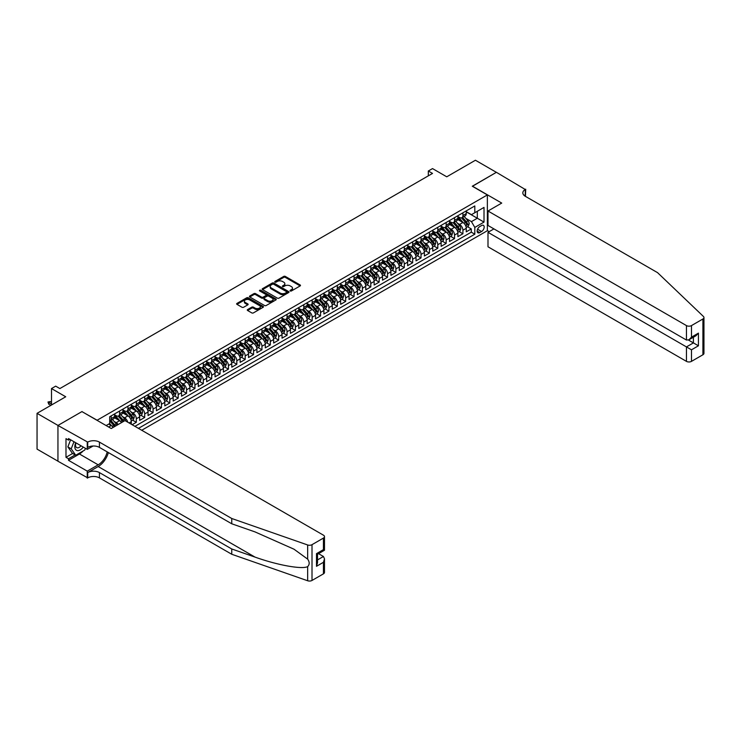 <?xml version="1.0" encoding="UTF-8"?>
<svg xmlns="http://www.w3.org/2000/svg" width="741" height="741" viewBox="0 0 741 741"><rect width="100%" height="100%" fill="white"/><g stroke="black" fill="none" stroke-linecap="round" stroke-linejoin="round"><path stroke-width="1.11" d="M290.259 290.963A0.815 0.472 0 0 0 291.417 290.963L300.142 285.924A1.158 0.667 0 0 0 300.485 285.442A1.158 0.667 0 0 0 300.142 284.97L285.35 276.43A1.158 0.667 0 0 0 283.71 276.43L274.976 281.469A0.815 0.472 0 0 0 276.124 282.136L277.254 281.487A3.724 2.149 0 0 1 282.516 281.487L283.747 282.201A3.724 2.149 0 0 1 284.84 283.71A3.724 2.149 0 0 1 283.747 285.229L282.617 285.887A0.815 0.472 0 0 0 283.766 286.554L284.896 285.896A3.724 2.149 0 0 1 290.157 285.896L291.389 286.61A3.724 2.149 0 0 1 292.482 288.129A3.724 2.149 0 0 1 291.389 289.648L290.259 290.296A0.815 0.472 0 0 0 290.259 290.963L290.259 290.296M247.624 309.553A1.158 0.667 0 0 0 247.281 310.025A1.158 0.667 0 0 0 247.624 310.507L251.773 312.897A1.158 0.667 0 0 0 253.413 312.897L263.12 307.302A1.158 0.667 0 0 0 263.453 306.83A1.158 0.667 0 0 0 263.12 306.348L248.318 297.808A1.158 0.667 0 0 0 246.679 297.808L236.981 303.412A1.158 0.667 0 0 0 236.638 303.884A1.158 0.667 0 0 0 236.981 304.356L241.992 307.256A1.158 0.667 0 0 0 243.632 307.256L247.79 304.857A1.158 0.667 0 0 0 248.124 304.384A1.158 0.667 0 0 0 247.79 303.903L245.299 302.467A3.112 1.797 0 0 1 244.391 301.198A3.112 1.797 0 0 1 246.308 299.54A3.112 1.797 0 0 1 249.698 299.929L259.443 305.561A3.112 1.797 0 0 1 260.35 306.83A3.112 1.797 0 0 1 258.433 308.488A3.112 1.797 0 0 1 255.043 308.099L253.413 307.154A1.158 0.667 0 0 0 251.773 307.154L247.624 309.553L247.624 310.507L251.773 308.126L251.773 307.154M82.056 411.672L97.136 420.23L487.365 194.929L472.286 186.232L496.368 172.329L475.426 160.241L446.749 176.803L432.512 168.587L428.326 171.004L432.512 173.422L59.873 388.562L55.686 386.144L51.5 388.562L51.5 405.003M82.056 411.524L57.983 425.427L37.05 413.339L65.727 396.778L51.5 388.562M277.338 298.141A1.158 0.667 0 0 0 278.977 298.141L288.675 292.538A1.158 0.667 0 0 0 289.018 292.065A1.158 0.667 0 0 0 288.675 291.593L273.883 283.053A1.158 0.667 0 0 0 272.243 283.053L262.546 288.647A1.158 0.667 0 0 0 262.203 289.129A1.158 0.667 0 0 0 262.546 289.601L277.338 298.141M260.026 291.139A0.815 0.472 0 0 1 260.86 291.25L275.884 299.929L266.195 305.524A1.158 0.667 0 0 1 264.556 305.524L249.763 296.974L249.763 296.03A1.158 0.667 0 0 0 249.421 296.502A1.158 0.667 0 0 0 249.763 296.974M249.763 296.03L253.913 293.631A1.158 0.667 0 0 1 255.552 293.631L261.554 297.095A1.158 0.667 0 0 0 263.194 297.095L265.954 295.511A1.158 0.667 0 0 0 266.297 295.029A1.158 0.667 0 0 0 265.954 294.557L259.702 290.954A0.815 0.472 0 0 1 260.86 290.287L275.902 298.975A1.158 0.667 0 0 1 276.236 299.447A1.158 0.667 0 0 1 275.902 299.92L275.902 298.975M57.946 461.18L37.05 449.12L37.05 413.339M132.139 424.723L136.325 422.305L132.509 420.11M130.87 411.764L132.972 412.978A4.733 2.732 60 0 1 136.325 418.776L139.669 416.85L139.669 420.379L144.699 417.47L140.892 415.275M139.243 406.929L141.346 408.143A4.733 2.732 60 0 1 144.699 413.941L148.052 412.015L148.052 415.544L153.072 412.635L149.265 410.44M147.616 402.094L149.719 403.308A4.733 2.732 60 0 1 153.072 409.106L156.425 407.18L156.425 410.709L161.445 407.8L157.638 405.605M155.99 397.259L158.092 398.473A4.733 2.732 60 0 1 161.445 404.271L164.798 402.344L164.798 405.873L169.819 402.965L166.012 400.77M164.372 392.424L166.475 393.638A4.733 2.732 60 0 1 169.819 399.436L173.172 397.509L173.172 401.038L178.192 398.139L174.385 395.935M172.746 387.589L174.848 388.803A4.733 2.732 60 0 1 178.192 394.601L181.545 392.674L181.545 396.203L186.565 393.304L182.758 391.1M181.119 382.754L183.222 383.968A4.733 2.732 60 0 1 186.565 389.775L189.918 387.839L189.918 391.368L194.939 388.469L191.132 386.265M189.492 377.919L191.595 379.133A4.733 2.732 60 0 1 194.939 384.94L198.292 383.004L198.292 386.533L203.312 383.634L199.505 381.43M197.866 373.084L199.968 374.298A4.733 2.732 60 0 1 203.312 380.105L206.665 378.169L206.665 381.698L211.694 378.799L207.878 376.595M206.239 368.249L208.341 369.463A4.733 2.732 60 0 1 211.694 375.27L215.038 373.334L215.038 376.863L220.068 373.964L216.252 371.76M214.612 363.414L216.715 364.628A4.733 2.732 60 0 1 220.068 370.435L223.411 368.499L223.411 372.028L228.441 369.129L224.625 366.925M222.985 358.579L225.088 359.793A4.733 2.732 60 0 1 228.441 365.6L231.785 363.664L231.785 367.193L236.814 364.294L232.998 362.09M231.359 353.744L233.461 354.958A4.733 2.732 60 0 1 236.814 360.765L240.158 358.829L240.158 362.358L245.188 359.459L241.371 357.255M239.732 348.909L241.835 350.123A4.733 2.732 60 0 1 245.188 355.93L248.531 353.994L248.531 357.523L253.561 354.624L249.754 352.42M248.105 344.074L250.208 345.287A4.733 2.732 60 0 1 253.561 351.095L256.914 349.159L256.914 352.688L261.934 349.789L258.127 347.585M256.479 339.239L258.581 340.452A4.733 2.732 60 0 1 261.934 346.26L265.287 344.324L265.287 347.853L270.308 344.954L266.501 342.75M264.852 334.404L266.955 335.627A4.733 2.732 60 0 1 270.308 341.425L273.661 339.489L273.661 343.018L278.681 340.119L274.874 337.915M273.234 329.578L275.328 330.792A4.733 2.732 60 0 1 278.681 336.59L282.034 334.654L282.034 338.183L287.054 335.284L283.247 333.089M281.608 324.743L283.71 325.957A4.733 2.732 60 0 1 287.054 331.755L290.407 329.819L290.407 333.348L295.427 330.449L291.621 328.254M289.981 319.908L292.084 321.122A4.733 2.732 60 0 1 295.427 326.92L298.78 324.984L298.78 328.513L303.801 325.614L299.994 323.419M298.354 315.073L300.457 316.287A4.733 2.732 60 0 1 303.801 322.085L307.154 320.149L307.154 323.678L312.174 320.779L308.367 318.584M306.728 310.238L308.83 311.452A4.733 2.732 60 0 1 312.174 317.25L315.527 315.314L315.527 318.843L320.557 315.944L316.74 313.749M315.101 305.403L317.204 306.617A4.733 2.732 60 0 1 320.557 312.415L323.9 310.479L323.9 314.008L328.93 311.109L325.114 308.914M323.474 300.568L325.577 301.782A4.733 2.732 60 0 1 328.93 307.58L332.274 305.644L332.274 309.173L337.303 306.274L333.487 304.079M331.848 295.733L333.95 296.946A4.733 2.732 60 0 1 337.303 302.745L340.647 300.809L340.647 304.338L345.676 301.439L341.86 299.244M340.221 290.898L342.323 292.111A4.733 2.732 60 0 1 345.676 297.91L349.02 295.974L349.02 299.503L354.05 296.604L350.234 294.409M348.594 286.063L350.697 287.276A4.733 2.732 60 0 1 354.05 293.075L357.394 291.139L357.394 294.677L362.423 291.769L358.616 289.574M356.967 281.228L359.07 282.441A4.733 2.732 60 0 1 362.423 288.24L365.776 286.313L365.776 289.842L370.796 286.934L366.99 284.739M365.341 276.393L367.443 277.606A4.733 2.732 60 0 1 370.796 283.405L374.149 281.478L374.149 285.007L379.17 282.099L375.363 279.903M373.714 271.558L375.817 272.771A4.733 2.732 60 0 1 379.17 278.57L382.523 276.643L382.523 280.172L387.543 277.264L383.736 275.068M382.097 266.723L384.19 267.936A4.733 2.732 60 0 1 387.543 273.735L390.896 271.808L390.896 275.337L395.916 272.429L392.109 270.233M390.47 261.888L392.573 263.101A4.733 2.732 60 0 1 395.916 268.9L399.269 266.973L399.269 270.502L404.29 267.603L400.483 265.398M398.843 257.053L400.946 258.266A4.733 2.732 60 0 1 404.29 264.065L407.643 262.138L407.643 265.667L412.663 262.768L408.856 260.563M407.217 252.218L409.319 253.431A4.733 2.732 60 0 1 412.663 259.239L416.016 257.303L416.016 260.832L421.036 257.933L417.229 255.728M415.59 247.383L417.692 248.596A4.733 2.732 60 0 1 421.036 254.404L424.389 252.468L424.389 255.997L429.419 253.098L425.603 250.893M423.963 242.548L426.066 243.761A4.733 2.732 60 0 1 429.419 249.569L432.763 247.633L432.763 251.162L437.792 248.263L433.976 246.058M432.336 237.713L434.439 238.926A4.733 2.732 60 0 1 437.792 244.734L441.136 242.798L441.136 246.327L446.165 243.428L442.349 241.223M440.71 232.878L442.812 234.091A4.733 2.732 60 0 1 446.165 239.899L449.509 237.963L449.509 241.492L454.539 238.593L450.723 236.388M449.083 228.043L451.186 229.256A4.733 2.732 60 0 1 454.539 235.064L457.882 233.128L457.882 236.657L462.912 233.758L462.912 230.229A4.733 2.732 -120 0 0 459.559 224.421L457.456 223.208M459.096 231.553L462.912 233.758M113.16 427.409A4.733 2.732 -120 0 0 111.206 425.547L108.686 424.093M121.533 422.574A4.733 2.732 -120 0 0 119.579 420.712L114.401 417.72M118.189 424.51A4.733 2.732 60 0 0 116.226 422.648L114.123 421.434M131.296 424.241L131.296 421.675A4.733 2.732 -120 0 0 127.952 415.877L122.774 412.885M127.758 422.194A4.733 2.732 60 0 0 124.599 417.813L122.497 416.599M139.669 416.85A4.733 2.732 -120 0 0 136.325 411.042L131.148 408.05M148.052 412.015A4.733 2.732 -120 0 0 144.699 406.207L139.521 403.215M156.425 407.18A4.733 2.732 -120 0 0 153.072 401.372L147.894 398.38M164.798 402.344A4.733 2.732 -120 0 0 161.445 396.537L156.268 393.545M173.172 397.509A4.733 2.732 -120 0 0 169.819 391.702L164.641 388.719M181.545 392.674A4.733 2.732 -120 0 0 178.192 386.867L173.014 383.884M189.918 387.839A4.733 2.732 -120 0 0 186.565 382.032L181.388 379.049M198.292 383.004A4.733 2.732 -120 0 0 194.939 377.197L189.761 374.214M206.665 378.169A4.733 2.732 -120 0 0 203.312 372.362L198.134 369.379M215.038 373.334A4.733 2.732 -120 0 0 211.694 367.527L206.507 364.544M223.411 368.499A4.733 2.732 -120 0 0 220.068 362.701L214.881 359.709M231.785 363.664A4.733 2.732 -120 0 0 228.441 357.866L223.263 354.874M240.158 358.829A4.733 2.732 -120 0 0 236.814 353.031L231.637 350.039M248.531 353.994A4.733 2.732 -120 0 0 245.188 348.196L240.01 345.204M256.914 349.159A4.733 2.732 -120 0 0 253.561 343.361L248.383 340.369M265.287 344.324A4.733 2.732 -120 0 0 261.934 338.526L256.757 335.534M273.661 339.489A4.733 2.732 -120 0 0 270.308 333.691L265.13 330.699M282.034 334.654A4.733 2.732 -120 0 0 278.681 328.856L273.503 325.864M290.407 329.819A4.733 2.732 -120 0 0 287.054 324.021L281.876 321.029M298.78 324.984A4.733 2.732 -120 0 0 295.427 319.186L290.25 316.194M307.154 320.149A4.733 2.732 -120 0 0 303.801 314.351L298.623 311.359M315.527 315.314A4.733 2.732 -120 0 0 312.174 309.516L306.996 306.524M323.9 310.479A4.733 2.732 -120 0 0 320.557 304.681L315.37 301.689M332.274 305.644A4.733 2.732 -120 0 0 328.93 299.846L323.743 296.854M340.647 300.809A4.733 2.732 -120 0 0 337.303 295.011L332.125 292.019M349.02 295.974A4.733 2.732 -120 0 0 345.676 290.176L340.499 287.184M357.394 291.139A4.733 2.732 -120 0 0 354.05 285.341L348.872 282.349M365.776 286.313A4.733 2.732 -120 0 0 362.423 280.506L357.245 277.514M374.149 281.478A4.733 2.732 -120 0 0 370.796 275.671L365.619 272.679M382.523 276.643A4.733 2.732 -120 0 0 379.17 270.835L373.992 267.844M390.896 271.808A4.733 2.732 -120 0 0 387.543 266L382.365 263.009M399.269 266.973A4.733 2.732 -120 0 0 395.916 261.165L390.739 258.174M407.643 262.138A4.733 2.732 -120 0 0 404.29 256.33L399.112 253.348M416.016 257.303A4.733 2.732 -120 0 0 412.663 251.495L407.485 248.513M424.389 252.468A4.733 2.732 -120 0 0 421.036 246.66L415.858 243.678M432.763 247.633A4.733 2.732 -120 0 0 429.419 241.825L424.232 238.843M441.136 242.798A4.733 2.732 -120 0 0 437.792 236.99L432.605 234.008M449.509 237.963A4.733 2.732 -120 0 0 446.165 232.155L440.988 229.173M457.882 233.128A4.733 2.732 -120 0 0 454.539 227.33L449.361 224.338M481.585 225.533L479.742 226.598A3.668 2.121 120 0 0 477.343 229.84A3.668 2.121 120 0 0 477.908 232.776A3.668 2.121 120 0 0 479.742 232.591L481.585 231.535A3.668 2.121 120 0 0 483.984 228.293A3.668 2.121 120 0 0 483.419 225.357A3.668 2.121 120 0 0 481.585 225.533M141.726 430.262L487.365 230.71L487.365 194.929M138.456 428.372L474.805 234.193L474.805 227.422L471.452 221.624L465.83 218.373M106.139 425.575L109.696 423.519L109.696 416.748L474.805 205.952L474.805 212.723L484.012 207.406L484.012 222.105L474.805 227.422M114.549 414.719L116.226 415.682A4.733 2.732 60 0 0 118.597 415.923L121.941 413.987A4.733 2.732 -120 0 0 122.923 411.82L122.923 409.106M122.923 409.884L124.599 410.847A4.733 2.732 60 0 0 126.97 411.088L130.314 409.152A4.733 2.732 -120 0 0 131.296 406.985L131.296 404.271M131.296 405.049L132.972 406.012A4.733 2.732 60 0 0 135.344 406.253L138.697 404.317A4.733 2.732 -120 0 0 139.669 402.15L139.669 399.436M139.669 400.214L141.346 401.177A4.733 2.732 60 0 0 143.717 401.418L147.07 399.482A4.733 2.732 -120 0 0 148.052 397.315L148.052 394.601M148.052 395.379L149.719 396.342A4.733 2.732 60 0 0 152.09 396.583L155.443 394.647A4.733 2.732 -120 0 0 156.425 392.48L156.425 389.766M156.425 390.544L158.092 391.507A4.733 2.732 60 0 0 160.464 391.748L163.817 389.812A4.733 2.732 -120 0 0 164.798 387.645L164.798 384.94M164.798 385.709L166.475 386.672A4.733 2.732 60 0 0 168.837 386.913L172.19 384.977A4.733 2.732 -120 0 0 173.172 382.81L173.172 380.105M173.172 380.874L174.848 381.837A4.733 2.732 60 0 0 177.21 382.078L180.563 380.142A4.733 2.732 -120 0 0 181.545 377.975L181.545 375.27M181.545 376.039L183.222 377.012A4.733 2.732 60 0 0 185.583 377.243L188.936 375.307A4.733 2.732 -120 0 0 189.918 373.14L189.918 370.435M189.918 371.204L191.595 372.177A4.733 2.732 60 0 0 193.957 372.408L197.31 370.472A4.733 2.732 -120 0 0 198.292 368.305L198.292 365.6M198.292 366.369L199.968 367.341A4.733 2.732 60 0 0 202.339 367.573L205.683 365.637A4.733 2.732 -120 0 0 206.665 363.47L206.665 360.765M206.665 361.534L208.341 362.506A4.733 2.732 60 0 0 210.713 362.738L214.056 360.802A4.733 2.732 -120 0 0 215.038 358.635L215.038 355.93M215.038 356.699L216.715 357.671A4.733 2.732 60 0 0 219.086 357.903L222.43 355.967A4.733 2.732 -120 0 0 223.411 353.8L223.411 351.095M223.411 351.864L225.088 352.836A4.733 2.732 60 0 0 227.459 353.068L230.803 351.132A4.733 2.732 -120 0 0 231.785 348.965L231.785 346.26M231.785 347.029L233.461 348.001A4.733 2.732 60 0 0 235.833 348.233L239.176 346.297A4.733 2.732 -120 0 0 240.158 344.13L240.158 341.425M240.158 342.194L241.835 343.166A4.733 2.732 60 0 0 244.206 343.398L247.559 341.462A4.733 2.732 -120 0 0 248.531 339.295L248.531 336.59M248.531 337.359L250.208 338.331A4.733 2.732 60 0 0 252.579 338.563L255.932 336.627A4.733 2.732 -120 0 0 256.914 334.46L256.914 331.755M256.914 332.524L258.581 333.496A4.733 2.732 60 0 0 260.952 333.728L264.305 331.792A4.733 2.732 -120 0 0 265.287 329.625L265.287 326.92M265.287 327.689L266.955 328.661A4.733 2.732 60 0 0 269.326 328.893L272.679 326.957A4.733 2.732 -120 0 0 273.661 324.79L273.661 322.085M273.661 322.863L275.328 323.826A4.733 2.732 60 0 0 277.699 324.058L281.052 322.122A4.733 2.732 -120 0 0 282.034 319.955L282.034 317.25M282.034 318.028L283.71 318.991A4.733 2.732 60 0 0 286.072 319.223L289.425 317.296A4.733 2.732 -120 0 0 290.407 315.12L290.407 312.415M290.407 313.193L292.084 314.156A4.733 2.732 60 0 0 294.446 314.388L297.799 312.461A4.733 2.732 -120 0 0 298.78 310.284L298.78 307.58M298.78 308.358L300.457 309.321A4.733 2.732 60 0 0 302.819 309.553L306.172 307.626A4.733 2.732 -120 0 0 307.154 305.449L307.154 302.745M307.154 303.523L308.83 304.486A4.733 2.732 60 0 0 311.201 304.718L314.545 302.791A4.733 2.732 -120 0 0 315.527 300.614L315.527 297.91M315.527 298.688L317.204 299.651A4.733 2.732 60 0 0 319.575 299.883L322.919 297.956A4.733 2.732 -120 0 0 323.9 295.789L323.9 293.075M323.9 293.853L325.577 294.816A4.733 2.732 60 0 0 327.948 295.048L331.292 293.121A4.733 2.732 -120 0 0 332.274 290.954L332.274 288.24M332.274 289.018L333.95 289.981A4.733 2.732 60 0 0 336.321 290.222L339.665 288.286A4.733 2.732 -120 0 0 340.647 286.119L340.647 283.405M340.647 284.183L342.323 285.146A4.733 2.732 60 0 0 344.695 285.387L348.038 283.451A4.733 2.732 -120 0 0 349.02 281.284L349.02 278.57M349.02 279.348L350.697 280.311A4.733 2.732 60 0 0 353.068 280.552L356.421 278.616A4.733 2.732 -120 0 0 357.394 276.449L357.394 273.735M357.394 274.513L359.07 275.476A4.733 2.732 60 0 0 361.441 275.717L364.794 273.781A4.733 2.732 -120 0 0 365.776 271.614L365.776 268.9M365.776 269.678L367.443 270.641A4.733 2.732 60 0 0 369.815 270.882L373.168 268.946A4.733 2.732 -120 0 0 374.149 266.779L374.149 264.065M374.149 264.843L375.817 265.806A4.733 2.732 60 0 0 378.188 266.047L381.541 264.111A4.733 2.732 -120 0 0 382.523 261.944L382.523 259.23M382.523 260.008L384.19 260.971A4.733 2.732 60 0 0 386.561 261.212L389.914 259.276A4.733 2.732 -120 0 0 390.896 257.108L390.896 254.404M390.896 255.173L392.573 256.136A4.733 2.732 60 0 0 394.934 256.377L398.288 254.441A4.733 2.732 -120 0 0 399.269 252.273L399.269 249.569M399.269 250.338L400.946 251.301A4.733 2.732 60 0 0 403.308 251.542L406.661 249.606A4.733 2.732 -120 0 0 407.643 247.438L407.643 244.734M407.643 245.503L409.319 246.475A4.733 2.732 60 0 0 411.681 246.707L415.034 244.771A4.733 2.732 -120 0 0 416.016 242.603L416.016 239.899M416.016 240.668L417.692 241.64A4.733 2.732 60 0 0 420.064 241.872L423.407 239.936A4.733 2.732 -120 0 0 424.389 237.768L424.389 235.064M424.389 235.833L426.066 236.805A4.733 2.732 60 0 0 428.437 237.037L431.781 235.101A4.733 2.732 -120 0 0 432.763 232.933L432.763 230.229M432.763 230.997L434.439 231.97A4.733 2.732 60 0 0 436.81 232.202L440.154 230.266A4.733 2.732 -120 0 0 441.136 228.098L441.136 225.394M441.136 226.162L442.812 227.135A4.733 2.732 60 0 0 445.184 227.367L448.527 225.431A4.733 2.732 -120 0 0 449.509 223.263L449.509 220.559M449.509 221.327L451.186 222.3A4.733 2.732 60 0 0 453.557 222.532L456.901 220.596A4.733 2.732 -120 0 0 457.882 218.428L457.882 215.724M134.945 426.344L471.285 232.165L471.285 228.923L466.256 231.822L466.256 228.293A4.733 2.732 -120 0 0 462.912 222.495L457.734 219.503M457.882 216.492L459.559 217.465A4.733 2.732 -120 0 0 461.93 217.697A4.733 2.732 -120 0 0 462.912 215.529L462.912 212.824M461.93 217.697L465.283 215.761A4.733 2.732 -120 0 0 466.256 213.593L466.256 210.889M111.206 415.877L111.206 418.582A4.733 2.732 60 0 1 110.224 420.758A4.733 2.732 60 0 1 109.696 420.944M110.224 420.758L113.568 418.822A4.733 2.732 -120 0 0 114.549 416.655L114.549 413.941M119.579 411.042L119.579 413.747A4.733 2.732 60 0 1 118.597 415.923M127.952 406.207L127.952 408.912A4.733 2.732 60 0 1 126.97 411.088M136.325 401.372L136.325 404.086A4.733 2.732 60 0 1 135.344 406.253M144.699 396.537L144.699 399.251A4.733 2.732 60 0 1 143.717 401.418M153.072 391.702L153.072 394.416A4.733 2.732 60 0 1 152.09 396.583M161.445 386.867L161.445 389.581A4.733 2.732 60 0 1 160.464 391.748M169.819 382.032L169.819 384.746A4.733 2.732 60 0 1 168.837 386.913M178.192 377.197L178.192 379.911A4.733 2.732 60 0 1 177.21 382.078M186.565 372.362L186.565 375.076A4.733 2.732 60 0 1 185.583 377.243M194.939 367.527L194.939 370.241A4.733 2.732 60 0 1 193.957 372.408M203.312 362.692L203.312 365.406A4.733 2.732 60 0 1 202.339 367.573M211.694 357.866L211.694 360.571A4.733 2.732 60 0 1 210.713 362.738M220.068 353.031L220.068 355.736A4.733 2.732 60 0 1 219.086 357.903M228.441 348.196L228.441 350.901A4.733 2.732 60 0 1 227.459 353.068M236.814 343.361L236.814 346.066A4.733 2.732 60 0 1 235.833 348.233M245.188 338.526L245.188 341.231A4.733 2.732 60 0 1 244.206 343.398M253.561 333.691L253.561 336.395A4.733 2.732 60 0 1 252.579 338.563M261.934 328.856L261.934 331.56A4.733 2.732 60 0 1 260.952 333.728M270.308 324.021L270.308 326.725A4.733 2.732 60 0 1 269.326 328.893M278.681 319.186L278.681 321.89A4.733 2.732 60 0 1 277.699 324.058M287.054 314.351L287.054 317.055A4.733 2.732 60 0 1 286.072 319.223M295.427 309.516L295.427 312.22A4.733 2.732 60 0 1 294.446 314.388M303.801 304.681L303.801 307.385A4.733 2.732 60 0 1 302.819 309.553M312.174 299.846L312.174 302.55A4.733 2.732 60 0 1 311.201 304.718M320.557 295.011L320.557 297.715A4.733 2.732 60 0 1 319.575 299.883M328.93 290.176L328.93 292.88A4.733 2.732 60 0 1 327.948 295.048M337.303 285.341L337.303 288.045A4.733 2.732 60 0 1 336.321 290.222M345.676 280.506L345.676 283.21A4.733 2.732 60 0 1 344.695 285.387M354.05 275.671L354.05 278.375A4.733 2.732 60 0 1 353.068 280.552M362.423 270.835L362.423 273.54A4.733 2.732 60 0 1 361.441 275.717M370.796 266L370.796 268.714A4.733 2.732 60 0 1 369.815 270.882M379.17 261.165L379.17 263.879A4.733 2.732 60 0 1 378.188 266.047M387.543 256.33L387.543 259.044A4.733 2.732 60 0 1 386.561 261.212M395.916 251.495L395.916 254.209A4.733 2.732 60 0 1 394.934 256.377M404.29 246.66L404.29 249.374A4.733 2.732 60 0 1 403.308 251.542M412.663 241.825L412.663 244.539A4.733 2.732 60 0 1 411.681 246.707M421.036 236.99L421.036 239.704A4.733 2.732 60 0 1 420.064 241.872M429.419 232.155L429.419 234.869A4.733 2.732 60 0 1 428.437 237.037M437.792 227.33L437.792 230.034A4.733 2.732 60 0 1 436.81 232.202M446.165 222.495L446.165 225.199A4.733 2.732 60 0 1 445.184 227.367M454.539 217.659L454.539 220.364A4.733 2.732 60 0 1 453.557 222.532M454.539 235.064L454.539 238.593M446.165 239.899L446.165 243.428M437.792 244.734L437.792 248.263M429.419 249.569L429.419 253.098M421.036 254.404L421.036 257.933M412.663 259.239L412.663 262.768M404.29 264.065L404.29 267.603M395.916 268.9L395.916 272.429M387.543 273.735L387.543 277.264M379.17 278.57L379.17 282.099M370.796 283.405L370.796 286.934M362.423 288.24L362.423 291.769M354.05 293.075L354.05 296.604M345.676 297.91L345.676 301.439M337.303 302.745L337.303 306.274M328.93 307.58L328.93 311.109M320.557 312.415L320.557 315.944M312.174 317.25L312.174 320.779M303.801 322.085L303.801 325.614M295.427 326.92L295.427 330.449M287.054 331.755L287.054 335.284M278.681 336.59L278.681 340.119M270.308 341.425L270.308 344.954M261.934 346.26L261.934 349.789M253.561 351.095L253.561 354.624M245.188 355.93L245.188 359.459M236.814 360.765L236.814 364.294M228.441 365.6L228.441 369.129M220.068 370.435L220.068 373.964M211.694 375.27L211.694 378.799M203.312 380.105L203.312 383.634M194.939 384.94L194.939 388.469M186.565 389.775L186.565 393.304M178.192 394.601L178.192 398.139M169.819 399.436L169.819 402.965M161.445 404.271L161.445 407.8M153.072 409.106L153.072 412.635M144.699 413.941L144.699 417.47M136.325 418.776L136.325 422.305M471.452 221.624L477.315 218.234L477.315 211.278L484.012 207.406M466.256 211.852L484.012 222.105M466.256 211.657L471.452 214.658L474.805 212.723M428.326 171.004L428.326 175.839M467.478 226.718L471.285 228.923M471.285 232.165L474.805 234.193M290.583 291.074L291.389 290.611A3.724 2.149 0 0 0 292.482 289.092L292.482 288.129M284.84 283.71L284.84 284.683A3.724 2.149 0 0 1 283.747 286.202L282.942 286.665M300.142 284.97L300.142 285.924L285.35 277.393A1.158 0.667 0 0 0 283.71 277.393L275.3 282.256M288.675 291.593L288.675 292.538L273.883 284.016A1.158 0.667 0 0 0 272.243 284.016L262.555 289.611L262.546 288.647M286.628 292.399A0.815 0.472 0 0 0 286.628 291.732L273.642 284.238A0.815 0.472 0 0 0 272.484 284.238L271.299 284.924A3.724 2.149 0 0 0 270.206 286.443A3.724 2.149 0 0 0 271.299 287.962L280.172 293.084A3.724 2.149 0 0 0 285.433 293.084L286.628 292.399L286.628 293.362A0.815 0.472 0 0 0 286.86 293.038L286.86 292.065M270.206 286.443L270.206 287.406A3.724 2.149 0 0 0 271.299 288.925L271.299 287.962M286.628 293.362L285.433 294.057A3.724 2.149 0 0 1 280.172 294.057L271.299 288.925M249.773 296.984L253.913 294.603L253.913 293.631M266.297 295.029L266.297 296.002A1.158 0.667 0 0 1 265.954 296.474L263.194 298.067A1.158 0.667 0 0 1 261.554 298.067L255.552 294.603A1.158 0.667 0 0 0 253.913 294.603M267.779 300.689A3.112 1.797 0 0 0 271.169 301.078A3.112 1.797 0 0 0 273.086 299.42A3.112 1.797 0 0 0 272.179 298.151L268.742 296.168A1.158 0.667 0 0 0 267.103 296.168L264.352 297.762A1.158 0.667 0 0 0 264.009 298.234A1.158 0.667 0 0 0 264.352 298.706L267.779 300.689L267.779 301.661A3.112 1.797 0 0 0 271.169 302.05A3.112 1.797 0 0 0 273.086 300.392L273.086 299.42M264.009 298.234L264.009 299.207A1.158 0.667 0 0 0 264.352 299.679L264.352 298.706M267.779 301.661L264.352 299.679M260.35 306.83L260.35 307.793A3.112 1.797 0 0 1 258.433 309.451A3.112 1.797 0 0 1 255.043 309.062L253.413 308.126A1.158 0.667 0 0 0 251.773 308.126M244.391 301.198L244.391 302.171A3.112 1.797 0 0 0 245.299 303.44L245.299 302.467M247.79 303.903L247.79 304.857L245.299 303.44M263.101 307.311L248.318 298.78A1.158 0.667 0 0 0 246.679 298.78L236.99 304.366L236.981 303.412M466.191 227.459L468.349 226.209L469.192 223.791A3.14 1.815 -120 0 0 467.969 220.846L464.144 216.418M463.375 222.8L458.836 217.539A9.059 5.233 -120 0 0 457.882 216.548M460.883 221.318L458.346 218.382A7.521 4.344 -120 0 0 457.882 217.882M461.504 217.863L465.376 222.346A3.14 1.815 60 0 1 466.487 224.514L467.497 223.93A3.14 1.815 -120 0 0 466.376 221.772L462.551 217.335M461.726 217.798L465.885 222.606A1.602 0.926 60 0 1 466.293 223.236L467.497 223.93M75.73 442.729A7.697 4.446 120 0 0 77.536 450.621A7.697 4.446 120 0 0 83.279 447.092M75.99 442.877A5.27 3.038 120 0 0 76.638 447.601A5.27 3.038 120 0 0 77.407 447.833A5.27 3.038 120 0 0 81.038 445.795M85.437 448.333L84.78 450.037L75.739 455.252L72.386 453.325L67.866 446.888L70.627 439.784M75.739 455.252L71.219 448.824L73.98 441.719M67.866 446.888L71.219 448.824M493.932 228.895L487.995 232.331L487.995 246.781L686.453 361.367L686.453 346.908L693.409 342.898L693.409 337.238M487.995 232.331L691.483 349.808L691.483 361.367L702.913 354.772L702.913 318.991A3.557 2.047 0 0 0 703.95 317.537A3.557 2.047 0 0 0 703.441 316.481L657.563 272.651L525.258 196.263A8.29 4.789 180 0 1 522.831 192.882A8.29 4.789 180 0 1 525.258 189.492L496.405 172.31L472.415 186.306M472.415 186.158L501.722 203.08L487.995 211.009L686.453 325.586A3.557 2.047 0 0 0 691.483 325.586L702.913 318.991M525.712 189.224L525.462 196.384M487.365 230.562L489.208 231.627M487.995 211.009L487.995 225.468L686.453 340.045L686.453 325.586M703.95 317.537L703.95 353.318A3.557 2.047 180 0 1 702.913 354.772M691.483 361.367A3.557 2.047 180 0 1 686.453 361.367M524.211 195.522A8.29 4.789 180 0 1 525.258 194.79L525.258 189.492M688.463 340.045L698.43 345.797L691.483 349.808M691.483 325.586L691.483 337.146L688.963 339.795L686.453 340.045M691.483 337.146L698.43 333.135L695.919 335.784L688.963 339.795M323.437 573.849L323.437 562.299L324.484 558.797L324.484 572.404A3.557 2.047 180 0 1 323.437 573.849L312.007 580.453A3.557 2.047 180 0 1 307.663 580.759L231.748 554.268L231.748 548.979L99.433 472.591A8.29 4.789 -0 0 0 87.716 472.591L98.183 466.543A15.422 8.901 120 0 0 108.371 452.556M231.748 548.979L255.024 557.102C277.273 565.114 302.124 569.607 307.663 566.606C309.673 564.54 309.673 562.048 307.663 559.131L294.001 549.201L255.024 531.908L231.748 523.785L99.433 447.397A8.29 4.789 -0 0 0 87.716 447.397L87.716 442.108L57.946 425.454L81.936 411.598L111.243 428.52L124.979 420.592L323.437 535.178A3.557 2.047 -0 0 1 324.484 536.623A3.557 2.047 -0 0 1 323.437 538.077L312.007 544.672L312.007 580.453M231.748 554.268L99.433 477.88A8.29 4.789 -0 0 0 87.716 477.88L57.946 461.226L57.946 425.454M231.748 523.785L231.748 518.496L99.433 442.108A8.29 4.789 -0 0 0 87.716 442.108M307.663 559.131L307.663 544.978L231.748 518.496M83.112 451A13.319 7.688 -60 0 1 79.426 454.001L68.496 460.309L68.496 458.762L75.156 454.918M69.83 439.33L68.496 440.098L65.986 438.653L65.986 457.308L68.496 458.762M68.496 440.098L68.496 438.552L87.253 449.379L87.253 442.368M87.253 478.149L87.253 471.137L98.183 464.829A13.319 7.688 120 0 0 107.204 451.88M68.496 460.309L87.253 471.137M318.537 553.666L323.437 556.491L324.484 558.797M93.097 446.008L87.253 449.379M307.663 544.978A3.557 2.047 -0 0 0 312.007 544.672M65.986 457.308L72.637 453.464M323.437 562.299L316.49 566.309L317.528 562.808L317.528 554.24L324.484 550.23L324.484 536.623M316.49 566.309L316.49 553.638C317.843 554.425 317.843 554.425 316.49 553.638L323.437 549.627C324.799 550.415 324.799 550.415 323.437 549.627L323.437 538.077M457.818 232.294L459.976 231.044L460.819 228.626A3.14 1.815 -120 0 0 459.596 225.681L455.771 221.253M455.002 227.635L450.463 222.374A9.059 5.233 -120 0 0 449.509 221.383M452.51 226.153L449.972 223.217A7.521 4.344 -120 0 0 449.509 222.717M453.131 222.698L457.002 227.181A3.14 1.815 60 0 1 458.114 229.349L459.124 228.765A3.14 1.815 -120 0 0 458.003 226.598L454.177 222.17M453.353 222.624L457.512 227.441A1.602 0.926 60 0 1 457.919 228.071L459.124 228.765M449.444 237.129L451.602 235.879L452.445 233.461A3.14 1.815 -120 0 0 451.223 230.516L447.397 226.088M446.628 232.47L442.09 227.209A9.059 5.233 -120 0 0 441.136 226.218M444.137 230.988L441.599 228.052A7.521 4.344 -120 0 0 441.136 227.552M444.757 227.533L448.62 232.016A3.14 1.815 60 0 1 449.741 234.175L450.75 233.6A3.14 1.815 -120 0 0 449.63 231.433L445.804 227.005M444.98 227.459L449.139 232.276A1.602 0.926 60 0 1 449.546 232.906L450.75 233.6M441.071 241.964L443.229 240.714L444.072 238.296A3.14 1.815 -120 0 0 442.849 235.351L439.024 230.923M438.255 237.305L433.717 232.044A9.059 5.233 -120 0 0 432.763 231.053M435.764 235.823L433.226 232.887A7.521 4.344 -120 0 0 432.763 232.387M436.384 232.368L440.247 236.851A3.14 1.815 60 0 1 441.367 239.01L442.377 238.435A3.14 1.815 -120 0 0 441.256 236.268L437.431 231.84M436.606 232.294L440.765 237.111A1.602 0.926 60 0 1 441.173 237.741L442.377 238.435M432.698 246.799L434.856 245.549L435.699 243.131A3.14 1.815 -120 0 0 434.476 240.186L430.651 235.758M429.882 242.131L425.343 236.879A9.059 5.233 -120 0 0 424.389 235.888M427.39 240.658L424.852 237.722A7.521 4.344 -120 0 0 424.389 237.222M428.011 237.203L431.873 241.686A3.14 1.815 60 0 1 432.994 243.845L434.004 243.27A3.14 1.815 -120 0 0 432.883 241.103L429.058 236.675M428.233 237.129L432.392 241.946A1.602 0.926 60 0 1 432.8 242.576L434.004 243.27M424.315 251.634L426.483 250.384L427.316 247.966A3.14 1.815 -120 0 0 426.103 245.021L422.268 240.593M421.509 246.966L416.97 241.714A9.059 5.233 -120 0 0 416.016 240.723M419.017 245.493L416.479 242.557A7.521 4.344 -120 0 0 416.016 242.057M419.628 242.038L423.5 246.521A3.14 1.815 60 0 1 424.621 248.68L425.63 248.105A3.14 1.815 -120 0 0 424.51 245.938L420.684 241.51M419.86 241.964L424.019 246.781A1.602 0.926 60 0 1 424.417 247.411L425.63 248.105M415.942 256.469L418.109 255.219L418.943 252.801A3.14 1.815 -120 0 0 417.72 249.856L413.895 245.428M413.135 251.801L408.597 246.549A9.059 5.233 -120 0 0 407.643 245.558M410.644 250.328L408.106 247.392A7.521 4.344 -120 0 0 407.643 246.883M411.255 246.873L415.127 251.356A3.14 1.815 60 0 1 416.247 253.515L417.248 252.94A3.14 1.815 -120 0 0 416.136 250.773L412.311 246.345M411.487 246.799L415.645 251.616A1.602 0.926 60 0 1 416.044 252.246L417.248 252.94M407.569 261.304L409.736 260.054L410.57 257.636A3.14 1.815 -120 0 0 409.347 254.691L405.522 250.263M404.762 256.636L400.223 251.384A9.059 5.233 -120 0 0 399.269 250.393M402.27 255.163L399.732 252.227A7.521 4.344 -120 0 0 399.269 251.718M402.882 251.708L406.753 256.191A3.14 1.815 60 0 1 407.874 258.35L408.875 257.775A3.14 1.815 -120 0 0 407.763 255.608L403.938 251.18M403.113 251.634L407.272 256.451A1.602 0.926 60 0 1 407.67 257.081L408.875 257.775M399.195 266.139L401.363 264.889L402.196 262.471A3.14 1.815 -120 0 0 400.974 259.526L397.148 255.099M396.379 261.471L391.85 256.219A9.059 5.233 -120 0 0 390.896 255.228M393.897 259.998L391.359 257.062A7.521 4.344 -120 0 0 390.896 256.553M394.508 256.543L398.38 261.027A3.14 1.815 60 0 1 399.501 263.185L400.501 262.61A3.14 1.815 -120 0 0 399.39 260.443L395.555 256.015M394.74 256.469L398.899 261.286A1.602 0.926 60 0 1 399.297 261.916L400.501 262.61M390.822 270.974L392.989 269.724L393.823 267.306A3.14 1.815 -120 0 0 392.6 264.361L388.775 259.934M388.006 266.306L383.468 261.054A9.059 5.233 -120 0 0 382.523 260.063M385.524 264.833L382.986 261.897A7.521 4.344 -120 0 0 382.523 261.388M386.135 261.378L390.007 265.862A3.14 1.815 60 0 1 391.128 268.02L392.128 267.445A3.14 1.815 -120 0 0 391.007 265.278L387.182 260.851M386.367 261.304L390.526 266.121A1.602 0.926 60 0 1 390.924 266.741L392.128 267.445M382.449 275.809L384.616 274.559L385.45 272.142A3.14 1.815 -120 0 0 384.227 269.196L380.402 264.769M379.633 271.141L375.094 265.889A9.059 5.233 -120 0 0 374.149 264.898M377.15 269.668L374.613 266.732A7.521 4.344 -120 0 0 374.149 266.223M377.762 266.214L381.634 270.697A3.14 1.815 60 0 1 382.754 272.855L383.755 272.28A3.14 1.815 -120 0 0 382.634 270.113L378.808 265.686M377.993 266.139L382.152 270.956A1.602 0.926 60 0 1 382.551 271.577L383.755 272.28M374.075 280.644L376.243 279.394L377.076 276.977A3.14 1.815 -120 0 0 375.854 274.031L372.028 269.604M371.26 275.976L366.721 270.724A9.059 5.233 -120 0 0 365.776 269.733M368.777 274.503L366.239 271.567A7.521 4.344 -120 0 0 365.776 271.058M369.389 271.049L373.26 275.532A3.14 1.815 60 0 1 374.381 277.69L375.381 277.115A3.14 1.815 -120 0 0 374.261 274.948L370.435 270.521M369.62 270.974L373.77 275.791A1.602 0.926 60 0 1 374.177 276.412L375.381 277.115M365.702 285.48L367.869 284.229L368.703 281.812A3.14 1.815 -120 0 0 367.48 278.866L363.655 274.439M362.886 280.811L358.348 275.559A9.059 5.233 -120 0 0 357.394 274.559M360.395 279.338L357.857 276.402A7.521 4.344 -120 0 0 357.394 275.893M361.015 275.884L364.887 280.367A3.14 1.815 60 0 1 366.008 282.525L367.008 281.941A3.14 1.815 -120 0 0 365.887 279.783L362.062 275.356M361.238 275.809L365.396 280.626A1.602 0.926 60 0 1 365.804 281.247L367.008 281.941M357.329 290.315L359.487 289.064L360.33 286.647A3.14 1.815 -120 0 0 359.107 283.701L355.282 279.274M354.513 285.646L349.974 280.394A9.059 5.233 -120 0 0 349.02 279.394M352.021 284.173L349.483 281.237A7.521 4.344 -120 0 0 349.02 280.728M352.642 280.719L356.514 285.202A3.14 1.815 60 0 1 357.625 287.36L358.635 286.776A3.14 1.815 -120 0 0 357.514 284.618L353.689 280.191M352.864 280.644L357.023 285.461A1.602 0.926 60 0 1 357.431 286.082L358.635 286.776M348.955 295.15L351.114 293.899L351.956 291.482A3.14 1.815 -120 0 0 350.734 288.536L346.908 284.109M346.14 290.481L341.601 285.229A9.059 5.233 -120 0 0 340.647 284.229M343.648 289.009L341.11 286.072A7.521 4.344 -120 0 0 340.647 285.563M344.269 285.554L348.14 290.037A3.14 1.815 60 0 1 349.252 292.195L350.261 291.611A3.14 1.815 -120 0 0 349.141 289.453L345.315 285.026M344.491 285.48L348.65 290.296A1.602 0.926 60 0 1 349.057 290.917L350.261 291.611M340.582 299.985L342.74 298.734L343.583 296.317A3.14 1.815 -120 0 0 342.361 293.371L338.535 288.944M337.766 295.316L333.228 290.064A9.059 5.233 -120 0 0 332.274 289.064M335.275 293.844L332.737 290.907A7.521 4.344 -120 0 0 332.274 290.398M335.895 290.389L339.758 294.872A3.14 1.815 60 0 1 340.879 297.03L341.888 296.446A3.14 1.815 -120 0 0 340.767 294.288L336.942 289.861M336.118 290.315L340.276 295.131A1.602 0.926 60 0 1 340.684 295.752L341.888 296.446M332.209 304.82L334.367 303.569L335.21 301.152A3.14 1.815 -120 0 0 333.987 298.206L330.162 293.779M329.393 300.151L324.854 294.899A9.059 5.233 -120 0 0 323.9 293.899M326.901 298.679L324.363 295.742A7.521 4.344 -120 0 0 323.9 295.233M327.522 295.224L331.384 299.707A3.14 1.815 60 0 1 332.505 301.865L333.515 301.281A3.14 1.815 -120 0 0 332.394 299.123L328.569 294.696M327.744 295.15L331.903 299.966A1.602 0.926 60 0 1 332.311 300.587L333.515 301.281M323.836 309.655L325.994 308.404L326.837 305.987A3.14 1.815 -120 0 0 325.614 303.041L321.789 298.604M321.02 304.986L316.481 299.735A9.059 5.233 -120 0 0 315.527 298.734M318.528 303.514L315.99 300.577A7.521 4.344 -120 0 0 315.527 300.068M319.149 300.059L323.011 304.542A3.14 1.815 60 0 1 324.132 306.7L325.142 306.116A3.14 1.815 -120 0 0 324.021 303.958L320.195 299.531M319.371 299.985L323.53 304.801A1.602 0.926 60 0 1 323.937 305.422L325.142 306.116M315.453 314.49L317.62 313.239L318.454 310.822A3.14 1.815 -120 0 0 317.241 307.876L313.406 303.44M312.646 309.821L308.108 304.57A9.059 5.233 -120 0 0 307.154 303.569M310.155 308.349L307.617 305.412A7.521 4.344 -120 0 0 307.154 304.903M310.766 304.894L314.638 309.377A3.14 1.815 60 0 1 315.759 311.535L316.768 310.951A3.14 1.815 -120 0 0 315.647 308.793L311.822 304.366M310.998 304.82L315.157 309.636A1.602 0.926 60 0 1 315.555 310.257L316.768 310.951M307.08 319.325L309.247 318.074L310.081 315.657A3.14 1.815 -120 0 0 308.858 312.711L305.033 308.275M304.273 314.656L299.735 309.405A9.059 5.233 -120 0 0 298.78 308.404M301.782 313.184L299.244 310.247A7.521 4.344 -120 0 0 298.78 309.738M302.393 309.729L306.265 314.203A3.14 1.815 60 0 1 307.385 316.37L308.386 315.786A3.14 1.815 -120 0 0 307.274 313.628L303.449 309.201M302.624 309.655L306.783 314.471A1.602 0.926 60 0 1 307.182 315.092L308.386 315.786M298.706 324.16L300.874 322.909L301.707 320.492A3.14 1.815 -120 0 0 300.485 317.546L296.659 313.11M295.9 319.491L291.361 314.24A9.059 5.233 -120 0 0 290.407 313.239M293.408 318.019L290.87 315.082A7.521 4.344 -120 0 0 290.407 314.573M294.02 314.564L297.891 319.038A3.14 1.815 60 0 1 299.012 321.205L300.012 320.621A3.14 1.815 -120 0 0 298.901 318.463L295.075 314.036M294.251 314.49L298.41 319.306A1.602 0.926 60 0 1 298.808 319.927L300.012 320.621M290.333 328.995L292.5 327.744L293.334 325.327A3.14 1.815 -120 0 0 292.111 322.381L288.286 317.945M287.517 324.326L282.988 319.075A9.059 5.233 -120 0 0 282.034 318.074M285.035 322.854L282.497 319.908A7.521 4.344 -120 0 0 282.034 319.408M285.646 319.399L289.518 323.873A3.14 1.815 60 0 1 290.639 326.04L291.639 325.456A3.14 1.815 -120 0 0 290.528 323.298L286.693 318.871M285.878 319.325L290.037 324.141A1.602 0.926 60 0 1 290.435 324.762L291.639 325.456M281.96 333.83L284.127 332.579L284.961 330.162A3.14 1.815 -120 0 0 283.738 327.216L279.913 322.78M279.144 329.161L274.605 323.91A9.059 5.233 -120 0 0 273.661 322.909M276.662 327.689L274.124 324.743A7.521 4.344 -120 0 0 273.661 324.243M277.273 324.234L281.145 328.708A3.14 1.815 60 0 1 282.265 330.875L283.266 330.291A3.14 1.815 -120 0 0 282.145 328.133L278.32 323.697M277.505 324.16L281.663 328.976A1.602 0.926 60 0 1 282.062 329.597L283.266 330.291M273.586 338.665L275.754 337.414L276.588 334.997A3.14 1.815 -120 0 0 275.365 332.051L271.539 327.615M270.771 333.996L266.232 328.745A9.059 5.233 -120 0 0 265.287 327.744M268.288 332.524L265.75 329.578A7.521 4.344 -120 0 0 265.287 329.078M268.9 329.069L272.771 333.543A3.14 1.815 60 0 1 273.892 335.71L274.892 335.127A3.14 1.815 -120 0 0 273.772 332.968L269.946 328.532M269.131 328.995L273.29 333.802A1.602 0.926 60 0 1 273.688 334.432L274.892 335.127M265.213 343.5L267.381 342.249L268.214 339.832A3.14 1.815 -120 0 0 266.992 336.877L263.166 332.45M262.397 338.832L257.859 333.58A9.059 5.233 -120 0 0 256.914 332.579M259.915 337.359L257.377 334.413A7.521 4.344 -120 0 0 256.914 333.913M260.526 333.904L264.398 338.378A3.14 1.815 60 0 1 265.519 340.545L266.519 339.962A3.14 1.815 -120 0 0 265.398 337.803L261.573 333.367M260.758 333.83L264.908 338.637A1.602 0.926 60 0 1 265.315 339.267L266.519 339.962M256.84 348.326L259.007 347.084L259.841 344.667A3.14 1.815 -120 0 0 258.618 341.712L254.793 337.285M254.024 343.667L249.485 338.415A9.059 5.233 -120 0 0 248.531 337.414M251.532 342.194L248.995 339.248A7.521 4.344 -120 0 0 248.531 338.748M252.153 338.739L256.025 343.213A3.14 1.815 60 0 1 257.146 345.38L258.146 344.797A3.14 1.815 -120 0 0 257.025 342.638L253.2 338.202M252.375 338.665L256.534 343.472A1.602 0.926 60 0 1 256.942 344.102L258.146 344.797M248.467 353.161L250.625 351.919L251.468 349.502A3.14 1.815 -120 0 0 250.245 346.547L246.42 342.12M245.651 348.502L241.112 343.25A9.059 5.233 -120 0 0 240.158 342.249M243.159 347.029L240.621 344.083A7.521 4.344 -120 0 0 240.158 343.583M243.78 343.565L247.651 348.048A3.14 1.815 60 0 1 248.763 350.215L249.773 349.632A3.14 1.815 -120 0 0 248.652 347.473L244.826 343.037M244.002 343.5L248.161 348.307A1.602 0.926 60 0 1 248.568 348.937L249.773 349.632M240.093 357.996L242.251 356.754L243.094 354.337A3.14 1.815 -120 0 0 241.872 351.382L238.046 346.955M237.277 353.337L232.739 348.075A9.059 5.233 -120 0 0 231.785 347.084M234.786 351.855L232.248 348.918A7.521 4.344 -120 0 0 231.785 348.418M235.406 348.4L239.278 352.883A3.14 1.815 60 0 1 240.39 355.05L241.399 354.467A3.14 1.815 -120 0 0 240.279 352.308L236.453 347.872M235.629 348.335L239.788 353.142A1.602 0.926 60 0 1 240.195 353.772L241.399 354.467M231.72 362.831L233.878 361.58L234.721 359.163A3.14 1.815 -120 0 0 233.498 356.217L229.673 351.79M228.904 358.172L224.366 352.911A9.059 5.233 -120 0 0 223.411 351.919M226.413 356.69L223.875 353.753A7.521 4.344 -120 0 0 223.411 353.253M227.033 353.235L230.896 357.718A3.14 1.815 60 0 1 232.016 359.885L233.026 359.302A3.14 1.815 -120 0 0 231.905 357.143L228.08 352.707M227.255 353.17L231.414 357.977A1.602 0.926 60 0 1 231.822 358.607L233.026 359.302M223.347 367.666L225.505 366.415L226.348 363.998A3.14 1.815 -120 0 0 225.125 361.052L221.3 356.625M220.531 363.007L215.992 357.746A9.059 5.233 -120 0 0 215.038 356.754M218.039 361.525L215.501 358.588A7.521 4.344 -120 0 0 215.038 358.088M218.66 358.07L222.522 362.553A3.14 1.815 60 0 1 223.643 364.72L224.653 364.137A3.14 1.815 -120 0 0 223.532 361.969L219.707 357.542M218.882 357.996L223.041 362.812A1.602 0.926 60 0 1 223.449 363.442L224.653 364.137M214.973 372.501L217.132 371.25L217.974 368.833A3.14 1.815 -120 0 0 216.752 365.887L212.926 361.46M212.158 367.842L207.619 362.581A9.059 5.233 -120 0 0 206.665 361.589M209.666 366.36L207.128 363.423A7.521 4.344 -120 0 0 206.665 362.923M210.287 362.905L214.149 367.388A3.14 1.815 60 0 1 215.27 369.546L216.279 368.972A3.14 1.815 -120 0 0 215.159 366.804L211.333 362.377M210.509 362.831L214.668 367.647A1.602 0.926 60 0 1 215.075 368.277L216.279 368.972M206.591 377.336L208.758 376.085L209.592 373.668A3.14 1.815 -120 0 0 208.378 370.722L204.544 366.295M203.784 372.677L199.246 367.416A9.059 5.233 -120 0 0 198.292 366.425M201.293 371.195L198.755 368.258A7.521 4.344 -120 0 0 198.292 367.758M201.904 367.74L205.776 372.223A3.14 1.815 60 0 1 206.896 374.381L207.906 373.807A3.14 1.815 -120 0 0 206.785 371.639L202.96 367.212M202.136 367.666L206.294 372.482A1.602 0.926 60 0 1 206.693 373.112L207.906 373.807M198.218 382.171L200.385 380.92L201.219 378.503A3.14 1.815 -120 0 0 199.996 375.557L196.17 371.13M195.411 377.502L190.872 372.251A9.059 5.233 -120 0 0 189.918 371.26M192.919 376.03L190.381 373.094A7.521 4.344 -120 0 0 189.918 372.593M193.531 372.575L197.402 377.058A3.14 1.815 60 0 1 198.523 379.216L199.524 378.642A3.14 1.815 -120 0 0 198.412 376.474L194.587 372.047M193.762 372.501L197.921 377.317A1.602 0.926 60 0 1 198.319 377.947L199.524 378.642M189.844 387.006L192.012 385.755L192.845 383.338A3.14 1.815 -120 0 0 191.623 380.392L187.797 375.965M187.038 382.337L182.499 377.086A9.059 5.233 -120 0 0 181.545 376.095M184.546 380.865L182.008 377.929A7.521 4.344 -120 0 0 181.545 377.419M185.157 377.41L189.029 381.893A3.14 1.815 60 0 1 190.15 384.051L191.15 383.477A3.14 1.815 -120 0 0 190.039 381.309L186.213 376.882M185.389 377.336L189.548 382.152A1.602 0.926 60 0 1 189.946 382.782L191.15 383.477M181.471 391.841L183.638 390.59L184.472 388.173A3.14 1.815 -120 0 0 183.249 385.227L179.424 380.8M178.655 387.173L174.126 381.921A9.059 5.233 -120 0 0 173.172 380.93M176.173 385.7L173.635 382.764A7.521 4.344 -120 0 0 173.172 382.254M176.784 382.245L180.656 386.728A3.14 1.815 60 0 1 181.777 388.886L182.777 388.312A3.14 1.815 -120 0 0 181.665 386.144L177.831 381.717M177.016 382.171L181.174 386.987A1.602 0.926 60 0 1 181.573 387.617L182.777 388.312M173.098 396.676L175.265 395.425L176.099 393.008A3.14 1.815 -120 0 0 174.876 390.062L171.051 385.635M170.282 392.008L165.743 386.756A9.059 5.233 -120 0 0 164.798 385.765M167.799 390.535L165.262 387.599A7.521 4.344 -120 0 0 164.798 387.089M168.411 387.08L172.282 391.563A3.14 1.815 60 0 1 173.403 393.721L174.404 393.147A3.14 1.815 -120 0 0 173.283 390.979L169.457 386.552M168.642 387.006L172.801 391.822A1.602 0.926 60 0 1 173.199 392.452L174.404 393.147M164.724 401.511L166.892 400.26L167.725 397.843A3.14 1.815 -120 0 0 166.503 394.897L162.677 390.47M161.909 396.843L157.37 391.591A9.059 5.233 -120 0 0 156.425 390.6M159.426 395.37L156.888 392.434A7.521 4.344 -120 0 0 156.425 391.924M160.037 391.915L163.909 396.398A3.14 1.815 60 0 1 165.03 398.556L166.03 397.982A3.14 1.815 -120 0 0 164.91 395.814L161.084 391.387M160.269 391.841L164.428 396.657A1.602 0.926 60 0 1 164.826 397.287L166.03 397.982M156.351 406.346L158.518 405.095L159.352 402.678A3.14 1.815 -120 0 0 158.129 399.732L154.304 395.305M153.535 401.678L148.997 396.426A9.059 5.233 -120 0 0 148.052 395.435M151.053 400.205L148.515 397.269A7.521 4.344 -120 0 0 148.052 396.759M151.664 396.75L155.536 401.233A3.14 1.815 60 0 1 156.657 403.391L157.657 402.817A3.14 1.815 -120 0 0 156.536 400.649L152.711 396.222M151.896 396.676L156.045 401.492A1.602 0.926 60 0 1 156.453 402.113L157.657 402.817M147.978 411.181L150.145 409.93L150.979 407.513A3.14 1.815 -120 0 0 149.756 404.567L145.931 400.14M145.162 406.513L140.623 401.261A9.059 5.233 -120 0 0 139.669 400.27M142.67 405.04L140.132 402.104A7.521 4.344 -120 0 0 139.669 401.594M143.291 401.585L147.163 406.068A3.14 1.815 60 0 1 148.283 408.226L149.284 407.652A3.14 1.815 -120 0 0 148.163 405.484L144.338 401.057M143.513 401.511L147.672 406.327A1.602 0.926 60 0 1 148.08 406.948L149.284 407.652M139.604 416.016L141.763 414.765L142.605 412.348A3.14 1.815 -120 0 0 141.383 409.403L137.557 404.975M136.789 411.348L132.25 406.096A9.059 5.233 -120 0 0 131.296 405.105M134.297 409.875L131.759 406.939A7.521 4.344 -120 0 0 131.296 406.429M134.918 406.42L138.789 410.903A3.14 1.815 60 0 1 139.901 413.061L140.91 412.487A3.14 1.815 -120 0 0 139.79 410.319L135.964 405.892M135.14 406.346L139.299 411.162A1.602 0.926 60 0 1 139.706 411.783L140.91 412.487M131.231 420.851L133.389 419.601L134.232 417.183A3.14 1.815 -120 0 0 133.01 414.238L129.184 409.81M128.415 416.183L123.877 410.931A9.059 5.233 -120 0 0 122.923 409.93M125.924 414.71L123.386 411.774A7.521 4.344 -120 0 0 122.923 411.264M126.544 411.255L130.416 415.738A3.14 1.815 60 0 1 131.528 417.896L132.537 417.313A3.14 1.815 -120 0 0 131.416 415.155L127.591 410.727M126.767 411.181L130.925 415.997A1.602 0.926 60 0 1 131.333 416.618L132.537 417.313M125.692 421.008A3.14 1.815 -120 0 0 124.636 419.073L120.811 414.645M120.042 421.018L115.503 415.766A9.059 5.233 -120 0 0 114.549 414.765M117.55 419.545L115.012 416.609A7.521 4.344 -120 0 0 114.549 416.099M123.849 421.24A3.14 1.815 -120 0 0 123.043 419.99L119.218 415.562M118.393 416.016L122.552 420.832A1.602 0.926 60 0 1 122.96 421.453L123.219 421.61M118.171 416.09L122.033 420.573A3.14 1.815 60 0 1 122.839 421.824M117.059 425.158A3.14 1.815 -120 0 0 116.263 423.908L112.437 419.48M111.669 425.853L109.668 423.537M115.476 426.075A3.14 1.815 -120 0 0 114.67 424.825L110.844 420.397M110.02 420.851L114.179 425.667A1.602 0.926 60 0 1 114.586 426.288L114.846 426.445M109.798 420.925L113.66 425.408A3.14 1.815 60 0 1 114.466 426.659M48.73 404.178L47.98 402.002L50.24 401.566L48.73 402.437L48.73 404.178L50.823 405.383M47.98 402.002L51.5 404.03M50.24 401.566L51.5 402.289M108.649 427.02L111.206 425.547M116.226 422.648L119.579 420.712M124.599 417.813L127.952 415.877M132.972 412.978L136.325 411.042M141.346 408.143L144.699 406.207M149.719 403.308L153.072 401.372M158.092 398.473L161.445 396.537M166.475 393.638L169.819 391.702M174.848 388.803L178.192 386.867M183.222 383.968L186.565 382.032M191.595 379.133L194.939 377.197M199.968 374.298L203.312 372.362M208.341 369.463L211.694 367.527M216.715 364.628L220.068 362.701M225.088 359.793L228.441 357.866M233.461 354.958L236.814 353.031M241.835 350.123L245.188 348.196M250.208 345.287L253.561 343.361M258.581 340.452L261.934 338.526M266.955 335.627L270.308 333.691M275.328 330.792L278.681 328.856M283.71 325.957L287.054 324.021M292.084 321.122L295.427 319.186M300.457 316.287L303.801 314.351M308.83 311.452L312.174 309.516M317.204 306.617L320.557 304.681M325.577 301.782L328.93 299.846M333.95 296.946L337.303 295.011M342.323 292.111L345.676 290.176M350.697 287.276L354.05 285.341M359.07 282.441L362.423 280.506M367.443 277.606L370.796 275.671M375.817 272.771L379.17 270.835M384.19 267.936L387.543 266M392.573 263.101L395.916 261.165M400.946 258.266L404.29 256.33M409.319 253.431L412.663 251.495M417.692 248.596L421.036 246.66M426.066 243.761L429.419 241.825M434.439 238.926L437.792 236.99M442.812 234.091L446.165 232.155M451.186 229.256L454.539 227.33M459.559 224.421L462.912 222.495M462.912 215.529L466.256 213.593M111.206 418.582L114.549 416.655M119.579 413.747L122.923 411.82M127.952 408.912L131.296 406.985M136.325 404.086L139.669 402.15M144.699 399.251L148.052 397.315M153.072 394.416L156.425 392.48M161.445 389.581L164.798 387.645M169.819 384.746L173.172 382.81M178.192 379.911L181.545 377.975M186.565 375.076L189.918 373.14M194.939 370.241L198.292 368.305M203.312 365.406L206.665 363.47M211.694 360.571L215.038 358.635M220.068 355.736L223.411 353.8M228.441 350.901L231.785 348.965M236.814 346.066L240.158 344.13M245.188 341.231L248.531 339.295M253.561 336.395L256.914 334.46M261.934 331.56L265.287 329.625M270.308 326.725L273.661 324.79M278.681 321.89L282.034 319.955M287.054 317.055L290.407 315.12M295.427 312.22L298.78 310.284M303.801 307.385L307.154 305.449M312.174 302.55L315.527 300.614M320.557 297.715L323.9 295.789M328.93 292.88L332.274 290.954M337.303 288.045L340.647 286.119M345.676 283.21L349.02 281.284M354.05 278.375L357.394 276.449M362.423 273.54L365.776 271.614M370.796 268.714L374.149 266.779M379.17 263.879L382.523 261.944M387.543 259.044L390.896 257.108M395.916 254.209L399.269 252.273M404.29 249.374L407.643 247.438M412.663 244.539L416.016 242.603M421.036 239.704L424.389 237.768M429.419 234.869L432.763 232.933M437.792 230.034L441.136 228.098M446.165 225.199L449.509 223.263M454.539 220.364L457.882 218.428M462.912 230.229L466.256 228.293M129.082 422.963L131.296 421.675M477.565 229.21L481.585 231.535M477.148 231.099L479.742 232.591M291.389 290.611L291.389 289.648M282.617 286.554L282.617 285.887M283.747 286.202L283.747 285.229M274.976 282.136L274.976 281.469M283.71 277.393L283.71 276.43M285.35 277.393L285.35 276.43M272.243 284.016L272.243 283.053M273.883 284.016L273.883 283.053M280.172 294.057L280.172 293.084M285.433 294.057L285.433 293.084M255.552 294.603L255.552 293.631M261.554 298.067L261.554 297.095M263.194 298.067L263.194 297.095M265.954 296.474L265.954 295.511M260.86 291.25L260.86 290.287M253.413 308.126L253.413 307.154M255.043 309.062L255.043 308.099M246.679 298.78L246.679 297.808M248.318 298.78L248.318 297.808M263.12 307.302L263.12 306.348M465.709 225.857L469.173 223.856M466.376 221.772L467.969 220.846M463.875 223.208L465.376 222.346M698.43 333.135L698.43 345.797M255.024 557.102L98.183 466.543M99.433 447.397L99.433 442.108M99.433 472.591L99.433 477.88M307.663 580.759L307.663 566.606M87.716 472.591L87.716 477.88M79.426 454.001L98.183 464.829M317.528 559.909L323.437 556.491M457.336 230.692L460.8 228.691M458.003 226.598L459.596 225.681M455.502 228.043L457.002 227.181M448.963 235.527L452.418 233.526M449.63 231.433L451.223 230.516M447.129 232.878L448.62 232.016M440.589 240.362L444.044 238.361M441.256 236.268L442.849 235.351M438.755 237.713L440.247 236.851M432.216 245.188L435.671 243.196M432.883 241.103L434.476 240.186M430.382 242.548L431.873 241.686M423.843 250.023L427.298 248.031M424.51 245.938L426.103 245.021M422.009 247.383L423.5 246.521M415.469 254.858L418.924 252.866M416.136 250.773L417.72 249.856M413.635 252.218L415.127 251.356M407.096 259.693L410.551 257.701M407.763 255.608L409.347 254.691M405.253 257.053L406.753 256.191M398.723 264.528L402.178 262.536M399.39 260.443L400.974 259.526M396.88 261.888L398.38 261.027M390.34 269.363L393.804 267.371M391.007 265.278L392.6 264.361M388.506 266.723L390.007 265.862M381.967 274.198L385.431 272.206M382.634 270.113L384.227 269.196M380.133 271.558L381.634 270.697M373.594 279.033L377.058 277.041M374.261 274.948L375.854 274.031M371.76 276.393L373.26 275.532M365.22 283.868L368.685 281.876M365.887 279.783L367.48 278.866M363.386 281.228L364.887 280.367M356.847 288.703L360.311 286.711M357.514 284.618L359.107 283.701M355.013 286.063L356.514 285.202M348.474 293.538L351.938 291.546M349.141 289.453L350.734 288.536M346.64 290.898L348.14 290.037M340.1 298.373L343.555 296.372M340.767 294.288L342.361 293.371M338.267 295.733L339.758 294.872M331.727 303.208L335.182 301.207M332.394 299.123L333.987 298.206M329.893 300.568L331.384 299.707M323.354 308.043L326.809 306.042M324.021 303.958L325.614 303.041M321.52 305.403L323.011 304.542M314.981 312.878L318.435 310.877M315.647 308.793L317.241 307.876M313.147 310.238L314.638 309.377M306.607 317.713L310.062 315.712M307.274 313.628L308.858 312.711M304.773 315.073L306.265 314.203M298.234 322.548L301.689 320.547M298.901 318.463L300.485 317.546M296.4 319.908L297.891 319.038M289.861 327.383L293.316 325.382M290.528 323.298L292.111 322.381M288.017 324.743L289.518 323.873M281.478 332.218L284.942 330.217M282.145 328.133L283.738 327.216M279.644 329.578L281.145 328.708M273.105 337.053L276.569 335.052M273.772 332.968L275.365 332.051M271.271 334.413L272.771 333.543M264.732 341.888L268.196 339.887M265.398 337.803L266.992 336.877M262.898 339.248L264.398 338.378M256.358 346.723L259.822 344.722M257.025 342.638L258.618 341.712M254.524 344.083L256.025 343.213M247.985 351.558L251.449 349.557M248.652 347.473L250.245 346.547M246.151 348.918L247.651 348.048M239.612 356.393L243.076 354.393M240.279 352.308L241.872 351.382M237.778 353.744L239.278 352.883M231.238 361.228L234.693 359.228M231.905 357.143L233.498 356.217M229.404 358.579L230.896 357.718M222.865 366.063L226.32 364.063M223.532 361.969L225.125 361.052M221.031 363.414L222.522 362.553M214.492 370.898L217.947 368.898M215.159 366.804L216.752 365.887M212.658 368.249L214.149 367.388M206.118 375.733L209.573 373.733M206.785 371.639L208.378 370.722M204.284 373.084L205.776 372.223M197.745 380.559L201.2 378.568M198.412 376.474L199.996 375.557M195.911 377.919L197.402 377.058M189.372 385.394L192.827 383.403M190.039 381.309L191.623 380.392M187.538 382.754L189.029 381.893M180.999 390.229L184.453 388.238M181.665 386.144L183.249 385.227M179.155 387.589L180.656 386.728M172.616 395.064L176.08 393.073M173.283 390.979L174.876 390.062M170.782 392.424L172.282 391.563M164.243 399.899L167.707 397.908M164.91 395.814L166.503 394.897M162.409 397.259L163.909 396.398M155.869 404.734L159.334 402.743M156.536 400.649L158.129 399.732M154.035 402.094L155.536 401.233M147.496 409.569L150.96 407.578M148.163 405.484L149.756 404.567M145.662 406.929L147.163 406.068M139.123 414.404L142.587 412.413M139.79 410.319L141.383 409.403M137.289 411.764L138.789 410.903M130.749 419.239L134.214 417.248M131.416 415.155L133.01 414.238M128.915 416.599L130.416 415.738M123.043 419.99L124.636 419.073M120.542 421.434L122.033 420.573M114.67 424.825L116.263 423.908M112.169 426.27L113.66 425.408"/></g></svg>
